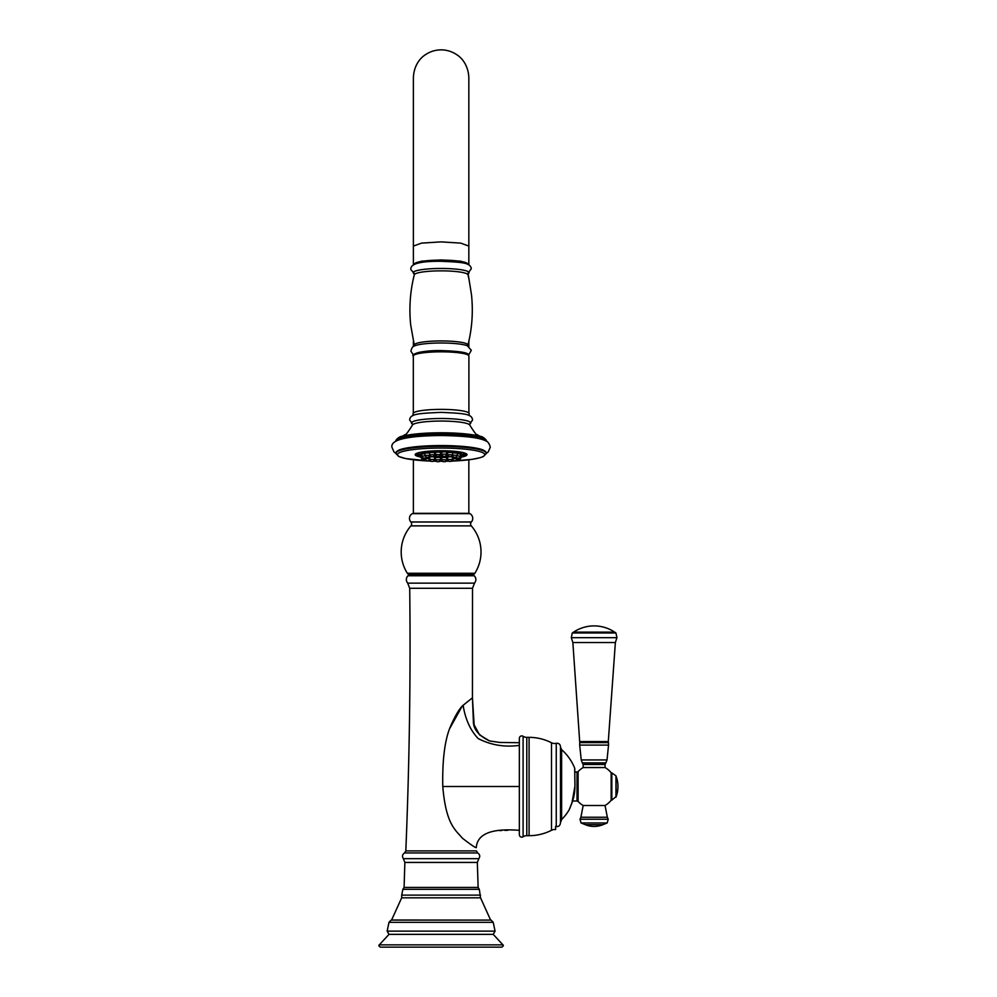<?xml version="1.0" encoding="UTF-8"?>
<svg xmlns="http://www.w3.org/2000/svg" width="997" height="997" viewBox="0 0 997 997"><rect width="100%" height="100%" fill="white"/><g stroke="black" fill="none" stroke-linecap="round" stroke-linejoin="round"><path stroke-width="1.5" d="M380.493 947.15L501.728 947.15C503.36 946.165 503.759 945.405 502.937 944.869L379.284 944.869C378.449 945.405 378.86 946.165 380.493 947.15M379.284 944.869L389.004 934.351L493.216 934.351L502.937 944.869M477.713 852.958L404.508 852.958L405.816 850.902L476.404 850.902L477.713 852.958C479.906 854.516 480.292 856.423 478.859 858.666L477.339 862.43L478.136 887.442L479.32 889.324L480.542 897.823L401.679 897.823L391.597 920.032L491.097 920.094L391.123 920.094L388.992 922.325L493.216 922.325L495.073 931.148L387.148 931.148L388.992 922.325M519.35 830.339C491.621 828.096 477.251 833.853 476.267 847.637L476.267 847.637C475.532 847.924 470.92 844.783 462.421 838.215C455.18 829.629 445.958 824.22 442.78 786.521C442.244 758.617 445.036 738.079 451.167 724.906C455.704 714.799 459.692 708.269 463.119 705.29L472.441 697.825L473.388 721.529C473.376 729.206 478.747 735.674 489.515 740.921L479.557 734.889L474.136 724.844L472.441 697.825L472.503 588.292L474.51 583.158L407.711 583.158L409.717 588.292L472.503 588.292M449.946 728.097L461.873 706.674M519.35 738.341L519.35 834.713A2.43 2.43 0 0 0 523.101 836.757L523.101 736.284A2.43 2.43 0 0 0 519.35 738.341M529.083 835.685L529.083 737.356A49.165 49.165 0 0 1 551.491 742.765L551.491 830.289A49.165 49.165 0 0 1 529.083 835.685L526.777 835.685A6.817 6.817 0 0 0 523.101 836.757M529.083 737.356L526.777 737.356A6.817 6.817 0 0 1 523.101 736.284M555.616 826.363L555.616 829.616L555.616 826.363L556.251 826.501C558.756 826.862 560.164 825.566 560.476 822.625L561.623 819.522A46.336 46.336 0 0 0 569.175 809.763L571.854 803.034A45.85 45.85 0 0 0 574.933 785.898L574.696 769.161M551.491 742.765A6.817 6.817 -0 0 0 556.251 743.301L556.251 826.501M551.491 830.289A6.817 6.817 180 0 1 555.616 829.616M560.488 746.603L560.488 822.899L560.488 746.603C560.14 744.148 558.719 743.039 556.251 743.301M561.623 819.522L561.623 749.657A49.165 49.165 0 0 1 574.683 768.151A0.972 0.972 -0.8 0 1 574.696 768.849M569.175 809.763L570.047 807.62M583.17 764.462L582.36 762.892L605.877 762.892L605.067 764.462L583.17 764.462L583.17 767.54L605.067 767.54A21.909 21.909 0 0 1 611.149 772.75L611.149 800.292A21.909 21.909 0 0 1 605.042 805.501L607.347 817.241L580.89 817.241L580.005 819.235L608.232 819.235L607.347 817.241M583.195 767.54A21.909 21.909 0 0 0 578.11 771.578L578.11 801.463A21.909 21.909 0 0 0 583.195 805.501L605.067 805.501M499.684 742.441L519.35 742.715L499.684 742.441L489.515 740.921M474.298 575.768L471.556 574.646L410.652 574.646L407.923 575.768L474.298 575.768C476.329 578.173 476.392 580.64 474.51 583.158M474.859 573.275A2.916 2.916 0 0 1 472.391 574.646L409.829 574.646A2.916 2.916 0 0 1 407.349 573.275A39.917 39.917 0 0 1 410.914 525.868L471.294 525.868A39.917 39.917 0 0 1 474.859 573.275L407.349 573.275M410.864 521.992L471.344 521.992A5.359 5.359 0 0 0 469.874 513.642L412.334 513.642A5.359 5.359 0 0 0 410.864 521.992A2.916 2.916 0 0 1 410.914 525.868M471.344 521.992A2.916 2.916 0 0 0 471.294 525.868M469.874 513.642A2.916 2.916 0 0 0 468.839 513.33L434.729 513.33M412.334 513.642A2.916 2.916 0 0 1 413.381 513.33L443.902 513.33M430.38 513.33L427.04 513.33M426.242 513.33L424.61 513.33M423.214 513.33L417.494 513.33M416.983 513.33L414.814 513.33M466.995 513.33L464.228 513.33M464.054 513.33L458.782 513.33M457.611 513.33L455.965 513.33M455.18 513.33L451.828 513.33M447.479 513.33L446.718 513.33M445.921 513.33L444.114 513.33M468.503 264.791L468.839 264.13L460.726 261.164L441.11 259.93L421.494 261.164L413.381 264.13L413.718 264.791M467.68 264.367L467.68 264.13A26.583 4.025 180 0 0 441.11 260.105A26.583 4.025 180 0 0 414.528 264.13L414.528 264.367M414.777 354.645A26.333 3.988 0 0 1 441.11 350.595C473.887 351.592 467.68 355.206 468.902 356.029A27.791 4.2 0 0 0 441.11 351.829A27.791 4.2 0 0 0 413.319 356.029C410.54 354.782 419.55 350.321 441.11 350.583M413.07 415.587L413.07 413.618A28.041 4.237 0 0 1 441.11 409.381A28.041 4.237 0 0 1 469.151 413.618L469.151 415.587M395.996 441.148A45.152 6.829 0 0 1 441.123 434.605A45.152 6.829 0 0 1 486.212 441.148L486.249 440.836C487.433 441.646 484.218 436.424 479.52 436.175A44.117 6.667 0 0 0 441.11 432.785A44.117 6.667 0 0 0 402.701 436.175C398.002 436.424 394.787 441.646 395.959 440.836A45.152 6.829 0 0 1 441.11 434.007A45.152 6.829 0 0 1 486.249 440.836M482.523 449.772A44.691 6.755 180 0 0 441.11 445.559A44.691 6.755 180 0 0 399.697 449.772C397.043 450.956 395.797 452.027 395.959 452.987A45.152 6.829 0 0 1 441.11 446.158A45.152 6.829 0 0 1 486.249 452.987C486.424 452.027 485.178 450.956 482.523 449.772M397.467 454.968A45.152 6.829 0 0 1 395.959 453.224L395.959 452.987M484.741 454.968A45.152 6.829 0 0 0 486.249 453.224L483.42 456.514L480.155 457.71L471.83 459.393L451.392 461.1A43.681 6.605 0 0 0 484.791 454.669A43.681 6.605 0 0 0 441.11 448.052A43.681 6.605 0 0 0 397.417 454.669A43.681 6.605 0 0 0 430.804 461.088L405.953 458.632L398.788 456.514L395.959 453.224A45.152 6.829 0 0 1 441.11 446.394A45.152 6.829 0 0 1 486.249 453.224L486.249 452.987M416.185 453.722A25.187 3.814 180 0 0 419.176 455.043M463.044 455.043A25.187 3.814 180 0 0 466.035 453.722M421.781 454.52L420.697 454.831L420.697 457.1L422.18 456.763M426.442 458.495L429.869 458.844L429.209 456.314M431.003 461.362L433.296 461.362L431.003 461.362L429.657 459.455L434.642 459.455L434.642 457.174L432.636 456.813M431.664 456.813L429.869 457.025M440.487 459.767L440.487 457.498L435.502 457.498L435.502 459.767L440.487 459.767L439.141 461.686L436.848 461.686L439.141 461.686M446.706 459.767L446.706 457.498L441.733 457.498L441.733 459.767L446.706 459.767L445.36 461.686L443.079 461.686L445.36 461.686M452.339 457.025L450.557 456.813M449.572 456.813L447.578 457.174L447.578 459.455L452.563 459.455L451.205 461.362L448.924 461.362L451.205 461.362M453.012 456.314L452.339 458.844L455.766 458.495M460.041 456.763L461.524 457.1L461.524 454.831L460.44 454.52M460.29 454.034L457.324 453.535M452.339 455.081L457.324 455.355L457.324 453.087L452.563 452.937M452.563 454.757L452.563 452.488L447.578 452.488L447.578 454.757L452.563 454.757L451.205 456.663L448.924 456.663L451.205 456.663M446.569 454.657L446.706 452.164L444.65 451.791L441.733 452.164L441.247 454.607L441.883 454.657M439.141 456.352L436.848 456.352L439.141 456.352L440.475 454.47L440.487 452.164L435.502 452.164L435.502 454.433L440.35 454.644M434.642 454.757L434.642 452.488L429.657 452.488L429.657 454.757L434.642 454.757L433.296 456.663L431.003 456.663L433.296 456.663M429.657 452.937L424.896 453.087L424.896 455.355L429.869 455.355L428.523 457.274L426.242 457.274L428.523 457.274M424.896 453.535L421.93 454.034M452.538 455.654A12.649 1.919 0 0 1 451.791 455.853M448.7 456.364A12.649 1.919 0 0 1 433.508 456.364M430.43 455.853A12.649 1.919 0 0 1 429.682 455.654M434.642 453.186A12.649 1.919 0 0 1 435.502 453.112M440.487 452.925A12.649 1.919 0 0 1 441.733 452.925M446.706 453.112A12.649 1.919 0 0 1 447.578 453.186M434.642 453.386A11.503 1.745 0 0 1 435.502 453.311L435.502 453.523M440.624 453.087L440.487 453.099A11.503 1.745 0 0 1 441.733 453.099M446.706 453.311A11.503 1.745 0 0 1 447.578 453.386M433.658 456.152A11.503 1.745 180 0 0 437.384 456.476M437.945 456.501A11.503 1.745 180 0 0 444.276 456.501M444.836 456.476A11.503 1.745 180 0 0 448.563 456.152M436.437 455.754L435.976 455.816A11.503 1.745 0 0 1 434.43 455.679L434.144 455.479M448.089 455.492L447.391 455.716A11.503 1.745 0 0 1 445.809 455.853L445.746 455.816M442.668 455.766L442.444 455.99A11.503 1.745 0 0 1 441.16 456.003L440.574 456.003A11.503 1.745 0 0 1 439.403 455.978M439.59 455.729L440.724 455.679L439.764 455.479M436.237 455.492L434.979 455.666L436.387 455.691M434.193 455.405L435.652 455.392L434.331 455.218M442.481 455.517L441.098 455.679L442.618 455.704M447.105 455.218L446.245 455.43L447.067 455.504M442.07 454.931L441.173 455.143L442.257 455.193M439.951 455.205L440.799 455.143L440.151 454.931M435.839 454.919L435.053 455.131L436.025 455.193M435.689 454.707L434.642 454.657M434.555 454.894L435.726 454.856M440.188 454.869L441.858 454.881L440.3 454.719M446.394 454.894L447.678 454.919M447.578 454.707L446.519 454.732M435.502 454.146L434.642 454.121M434.642 454.358L435.502 454.345M447.578 454.171L446.706 454.183M446.706 454.383L447.578 454.395M435.502 453.598L434.642 453.598M434.642 453.809L435.502 453.809M441.733 453.623L440.487 453.635M440.487 453.809L441.733 453.822M447.578 453.623L446.706 453.647M446.706 453.834L447.578 453.859M440.487 453.261L441.733 453.286M422.043 458.994L424.336 458.994L422.043 459.019L420.709 457.149M423.189 459.143L424.149 458.994L423.189 459.143M425.682 457.723L426.753 458.072L428.336 457.249L426.766 457.361M423.189 459.978L425.42 459.941L423.189 459.978M424.597 460.066L423.314 459.929L424.597 460.066M429.869 458.844L428.523 460.764L426.242 460.764L428.523 460.764M428 460.851L426.429 460.739L428 460.851M434.642 459.455L433.296 461.362M432.985 461.412L431.19 461.349L432.985 461.412M436.848 461.686L435.502 459.767M438.942 461.686L437.035 461.661L438.942 461.686M443.079 461.686L441.733 459.767M445.161 461.636L443.266 461.661L445.161 461.636M448.924 461.362L447.578 459.455M450.893 461.275L449.111 461.349L450.893 461.275M455.716 460.851L453.697 460.764L455.716 460.851M455.455 460.626L453.872 460.739L455.455 460.626M455.455 457.361L453.872 457.249L455.455 458.034L456.539 457.723M459.031 459.978L456.8 459.941L459.031 459.978M458.271 459.791L456.987 459.929L458.271 459.791M460.178 458.994L457.872 458.994L460.178 458.994L461.499 457.149M459.031 458.857L458.072 458.994L459.031 458.857M457.012 455.828L460.427 456.215L460.44 453.909M459.031 458.009L456.8 458.084L459.031 458.009M457.623 457.935L458.907 458.072L457.623 457.935M457.324 455.355L455.978 457.274L453.697 457.274L455.978 457.274M448.924 456.663L447.578 454.757M449.236 456.576L451.03 456.651L449.236 456.576M443.079 456.352L441.733 454.433L444.65 454.059L446.693 454.47L445.36 456.352L443.079 456.352L445.36 456.352M443.279 456.302L445.173 456.327L443.279 456.302M437.047 456.352L438.954 456.327L437.047 456.352M431.003 456.663L429.657 454.757M431.315 456.726L433.109 456.651L431.315 456.726M421.781 453.909L421.781 456.177L425.208 455.828M423.189 458.009L425.42 458.084L423.189 458.009M423.949 458.209L425.233 458.072L423.949 458.209M480.517 895.119L401.704 895.119L401.679 897.823M479.32 889.324L402.888 889.324L401.704 895.119M478.136 887.442L404.084 887.442L402.888 889.324M477.339 862.43L404.869 862.43L404.084 887.442M478.859 858.666L403.361 858.666L404.869 862.43M513.43 786.521L505.392 786.521M526.777 835.685L526.777 737.356M578.11 801.463L577.039 801.002L577.039 772.039L574.808 772.039L574.77 769.148M611.149 800.155L611.822 800.155L611.822 772.899L611.149 772.899M615.947 797.239L615.947 775.803L616.233 796.441L611.822 800.155M585.351 824.693A22.881 22.881 0 0 0 602.886 824.693L585.351 824.693L581.064 822.961L607.173 822.961L608.232 819.235M582.36 762.892L581.226 759.938L607.011 759.938L605.877 762.892M581.226 759.938L579.693 745.083L608.544 745.083L607.011 759.938M608.544 745.083L608.482 742.628L579.755 742.628L572.864 642.542L615.373 642.542L608.295 741.569L579.942 741.569M616.931 637.681L571.306 637.681L572.278 632.983L615.959 632.983L616.931 637.681L615.373 642.542M615.959 632.983L614.651 632.123L573.587 632.123L572.278 632.983M519.35 745.357C504.731 747.401 490.998 745.133 478.161 738.553C470.297 730.178 465.287 719.099 463.119 705.29M519.35 786.521L442.78 786.521M468.254 276.119L468.839 278.649M413.381 278.649L413.967 276.119M441.11 241.885L421.494 243.118L413.381 246.085L413.381 77.592C414.004 64.132 421.519 57.253 424.797 55.147C429.682 51.682 435.116 49.912 441.11 49.85C447.105 49.912 452.538 51.682 457.411 55.147C460.701 57.253 468.216 64.132 468.839 77.592L468.839 246.085L460.726 243.118L441.11 241.885M414.814 274.113A27.916 4.225 0 0 1 413.194 272.767A27.916 4.225 0 0 1 440.662 268.467A27.916 4.225 0 0 1 469.026 272.63A27.916 4.225 0 0 1 467.406 274.113M414.316 345.199A26.819 4.063 0 0 1 414.303 345.149L410.714 325.109C408.932 308.11 410.128 291.323 414.303 274.761A26.819 4.063 0 0 1 441.11 270.86A26.819 4.063 0 0 1 467.917 274.761A26.819 4.063 0 0 1 467.929 274.86M414.091 346.196L414.303 345.149A26.819 4.063 0 0 1 414.291 345.062A26.819 4.063 0 0 1 440.674 340.937A26.819 4.063 0 0 1 467.929 344.925A26.819 4.063 0 0 1 467.917 345.149C472.08 328.586 473.276 311.812 471.494 294.8L468.129 273.726L467.344 274.138L471.307 268.704C470.322 262.847 463.867 262.273 440.998 261.301C419.899 261.102 409.867 263.881 410.901 269.651L414.877 274.138L414.091 273.726L414.303 274.761M413.556 355.044L410.901 351.206C411.773 347.592 413.094 345.785 414.877 345.772A27.916 4.225 0 0 1 441.11 342.993A27.916 4.225 0 0 1 467.344 345.772L471.307 350.259L468.652 355.044M411.474 422.99A29.636 4.487 180 0 0 412.721 424.273L409.667 420.024C410.153 414.278 415.899 413.443 441.048 412.372C466.247 413.443 471.917 414.191 472.553 420.024L469.5 424.273A29.636 4.487 180 0 0 470.746 422.99A29.636 4.487 180 0 0 441.11 418.503A29.636 4.487 180 0 0 411.474 422.99M469.5 424.273L469.799 425.133A28.751 4.349 180 0 0 441.11 421.058A28.751 4.349 180 0 0 412.409 425.133L412.721 424.273M401.704 439.016A44.504 6.73 0 0 1 441.148 435.415A44.504 6.73 0 0 1 480.542 439.029M448.787 461.162A43.681 6.605 0 0 1 445.684 461.237L448.8 461.187M442.78 461.262A43.681 6.605 0 0 1 439.44 461.262M436.536 461.237A43.681 6.605 0 0 1 433.433 461.162L436.549 461.25M420.697 457.075A25.922 3.926 0 0 1 415.188 454.669A25.922 3.926 0 0 1 441.11 450.744A25.922 3.926 0 0 1 467.032 454.669A25.922 3.926 0 0 1 461.524 457.075M447.578 458.458A25.922 3.926 0 0 1 446.706 458.495M441.733 458.583A25.922 3.926 0 0 1 440.487 458.583M435.502 458.495A25.922 3.926 0 0 1 434.642 458.458M420.697 456.177A25.187 3.814 0 0 1 415.923 453.971L417.269 453.186C421.93 451.629 430.056 450.818 441.659 450.756C452.688 450.868 460.452 451.678 464.951 453.174L466.297 453.971A25.187 3.814 0 0 1 461.524 456.177M420.697 455.741A21.273 3.215 0 0 1 420.298 454.158A21.273 3.215 0 0 1 441.073 451.616A21.273 3.215 0 0 1 461.91 454.158A21.273 3.215 0 0 1 461.91 455.504A21.273 3.215 0 0 1 461.524 455.741M447.578 457.897A21.273 3.215 0 0 1 446.706 457.935L447.578 457.91M441.733 458.047A21.273 3.215 0 0 1 440.487 458.047L441.733 458.059M434.642 457.91L435.502 457.947A21.273 3.215 0 0 1 434.642 457.897M447.578 452.85A14.569 2.206 180 0 0 446.706 452.8L447.578 452.875M441.733 452.626A14.569 2.206 180 0 0 440.487 452.626L441.733 452.638M434.642 452.875L435.502 452.812A14.569 2.206 180 0 0 434.642 452.85M429.346 456.128A14.569 2.206 180 0 0 430.804 456.389M433.271 456.688A14.569 2.206 180 0 0 448.949 456.688M451.417 456.389A14.569 2.206 180 0 0 452.875 456.128M493.216 934.351L495.073 931.148M389.004 934.351L387.148 931.148M480.542 897.823L490.611 920.032M493.216 922.325L491.097 920.094M404.508 852.958C402.302 854.516 401.928 856.423 403.361 858.666M405.816 850.902C409.431 763.403 410.727 675.854 409.717 588.292M577.039 801.002L572.652 801.002L571.917 803.059L574.995 785.898L574.758 768.438M561.623 749.657L560.464 747.102M571.917 803.059L569.673 808.717M578.11 771.578L577.039 772.039M616.233 796.441A29.2 29.2 0 0 0 616.233 776.613M611.822 772.899L615.947 775.803M602.886 824.693L607.173 822.961M580.005 819.235L581.064 822.961M583.17 805.501L580.89 817.241M605.067 764.462L605.067 767.54M608.295 741.569L608.482 742.628M614.651 632.123A36.989 36.989 0 0 0 573.587 632.123M571.306 637.681L572.864 642.542M579.693 745.083L579.755 742.628M507.685 830.339L504.843 830.376M501.865 830.489L499.659 830.613M407.923 575.768C405.891 578.173 405.816 580.64 407.711 583.158M468.839 341.261L468.839 346.545M468.839 459.791L468.839 513.33M413.381 513.33L413.381 459.791M413.381 346.545L413.381 341.261M413.381 264.13L413.381 246.085M468.839 264.13L468.839 246.085M468.129 346.196L467.917 345.149M413.319 413.07L413.319 356.029M468.902 413.07L468.902 356.029M469.799 425.133C474.348 432.362 476.778 435.515 477.077 434.592L480.205 436.374M412.409 425.133C407.873 432.362 405.443 435.515 405.143 434.592L402.015 436.374M486.249 453.436L488.169 452.015L490.275 447.304C489.402 443.366 487.545 441.06 484.692 440.4C478.398 437.533 463.979 435.913 441.422 435.527C409.431 435.789 390.188 439.228 391.946 447.304L394.039 452.002L395.971 453.436M442.793 461.287L439.428 461.287M463.917 453.311L461.524 455.903M420.697 455.903L418.304 453.311M424.336 459.019L424.909 458.221M423.127 459.941L422.554 459.143M425.42 459.941L426.753 458.072M426.242 460.764L425.532 459.767M453.697 460.764L452.351 458.882M455.978 460.764L456.676 459.767M456.8 459.941L455.467 458.072M459.094 459.941L459.654 459.143M457.885 459.019L457.311 458.221M459.094 458.084L460.427 456.215M456.8 458.084L456.103 457.1M453.697 457.274L452.351 455.405M436.848 456.352L435.515 454.47M426.242 457.274L424.909 455.405M425.42 458.084L426.118 457.1M423.127 458.084L421.793 456.215"/></g></svg>
